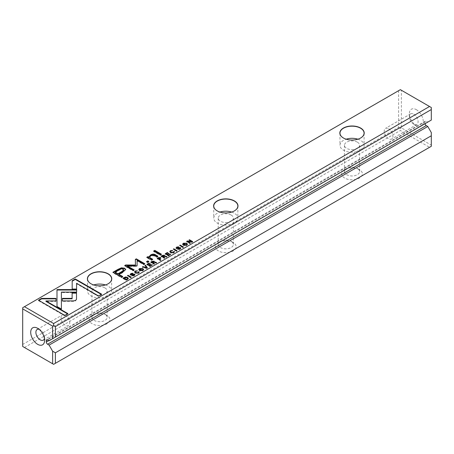 <?xml version="1.0" encoding="UTF-8"?>
<svg xmlns="http://www.w3.org/2000/svg" width="454" height="454" viewBox="0 0 454 454"><rect width="100%" height="100%" fill="white"/><g stroke="black" fill="none" stroke-linecap="round" stroke-linejoin="round"><path stroke-width="0.34" stroke-dasharray="2.27 1.7" d="M431.3 132.568L431.3 145.121L401.381 127.852L401.381 90.244L431.3 107.519L431.3 120.072L427.781 122.103L426.249 121.218A1.788 1.033 -120 0 0 425.358 121.133A1.788 1.033 -120 0 0 424.989 121.95L47.568 339.847L426.249 121.218M48.828 340.579L424.989 123.403L424.989 121.95M424.989 123.403A1.788 1.033 -120 0 0 425.012 123.704M416.341 109.669A9.818 5.669 60 0 1 423.287 121.695A9.818 5.669 60 0 1 416.341 125.701A9.818 5.669 60 0 1 409.4 113.676A9.818 5.669 60 0 1 416.341 109.669M49.1 340.733L427.781 122.103M106.894 315.365A10.351 5.976 0 0 0 92.253 315.365A10.351 5.976 0 0 0 92.253 323.816A10.351 5.976 0 0 0 106.894 323.816A10.351 5.976 0 0 0 106.894 315.365L104.936 314.236A7.587 4.381 180 0 1 107.161 317.329A7.587 4.381 180 0 1 99.574 321.71A7.587 4.381 180 0 1 91.986 317.329A7.587 4.381 180 0 1 94.211 314.236A7.587 4.381 180 0 1 104.936 314.236L106.894 315.365M359.352 169.609A10.351 5.976 0 0 0 344.705 169.609A10.351 5.976 0 0 0 344.705 178.064A10.351 5.976 0 0 0 359.352 178.064A10.351 5.976 0 0 0 359.352 169.609L357.394 168.479A7.587 4.381 180 0 1 359.613 171.578A7.587 4.381 180 0 1 352.032 175.959A7.587 4.381 180 0 1 344.444 171.578A7.587 4.381 180 0 1 346.663 168.479A7.587 4.381 180 0 1 357.394 168.479L359.352 169.609M233.123 242.487A10.351 5.976 0 0 0 218.482 242.487A10.351 5.976 0 0 0 218.482 250.943A10.351 5.976 0 0 0 233.123 250.943A10.351 5.976 0 0 0 233.123 242.487L231.165 241.358A7.587 4.381 180 0 1 233.39 244.456A7.587 4.381 180 0 1 225.803 248.832A7.587 4.381 180 0 1 218.215 244.456A7.587 4.381 180 0 1 220.434 241.358A7.587 4.381 180 0 1 231.165 241.358L233.123 242.487M24.465 347.503L400.377 130.474L429.535 147.312L53.623 364.335L22.7 346.481L22.7 307.71L398.606 90.681L398.606 127.415L22.7 344.444M401.381 90.244L400.377 89.665L398.606 90.681M398.606 127.415L400.377 128.437L400.377 130.474M429.535 147.312L431.3 146.29L431.3 145.121M104.936 287.927A7.587 4.381 180 0 1 107.161 291.02A7.587 4.381 180 0 1 99.574 295.401A7.587 4.381 180 0 1 91.986 291.02A7.587 4.381 180 0 1 96.668 286.973A7.587 4.381 180 0 1 104.936 287.927M105.436 284.947A12.048 6.958 180 0 1 108.092 286.105A12.048 6.958 180 0 1 111.622 291.02A12.048 6.958 180 0 1 104.182 297.449A12.048 6.958 180 0 1 91.05 295.94A12.048 6.958 180 0 1 87.526 291.02A12.048 6.958 180 0 1 93.711 284.947M91.004 283.778A12.048 6.958 0 0 0 91.05 283.807A12.048 6.958 0 0 0 108.092 283.807A12.048 6.958 0 0 0 108.143 283.778M231.165 215.048A7.587 4.381 180 0 1 233.39 218.147A7.587 4.381 180 0 1 225.803 222.528A7.587 4.381 180 0 1 218.215 218.147A7.587 4.381 180 0 1 222.897 214.101A7.587 4.381 180 0 1 231.165 215.048M231.665 212.069A12.048 6.958 180 0 1 234.321 213.227A12.048 6.958 180 0 1 237.851 218.147A12.048 6.958 180 0 1 230.411 224.571A12.048 6.958 180 0 1 217.279 223.067A12.048 6.958 180 0 1 213.749 218.147A12.048 6.958 180 0 1 219.935 212.069M217.233 210.906A12.048 6.958 0 0 0 217.279 210.928A12.048 6.958 0 0 0 234.321 210.928A12.048 6.958 0 0 0 234.366 210.906M357.394 142.17A7.587 4.381 180 0 1 359.613 145.269A7.587 4.381 180 0 1 352.032 149.65A7.587 4.381 180 0 1 344.444 145.269A7.587 4.381 180 0 1 349.126 141.222A7.587 4.381 180 0 1 357.394 142.17M357.894 139.191A12.048 6.958 180 0 1 360.55 140.348A12.048 6.958 180 0 1 364.08 145.269A12.048 6.958 180 0 1 356.64 151.693A12.048 6.958 180 0 1 343.508 150.189A12.048 6.958 180 0 1 339.978 145.269A12.048 6.958 180 0 1 346.164 139.191M343.462 138.027A12.048 6.958 0 0 0 343.508 138.056A12.048 6.958 0 0 0 360.55 138.056A12.048 6.958 0 0 0 360.595 138.027M65.427 315.252A6.157 3.558 60 0 1 69.451 320.683A6.157 3.558 60 0 1 68.509 325.614A6.157 3.558 60 0 1 62.351 322.062A6.157 3.558 60 0 1 62.351 314.951A6.157 3.558 60 0 1 65.427 315.252M39.106 329.309A6.157 3.558 60 0 1 40.247 329.791L40.247 329.791A6.157 3.558 60 0 1 44.6 337.333A6.157 3.558 60 0 1 44.447 338.565M40.247 329.791L37.659 328.299L40.247 329.791M388.573 128.686A6.157 3.558 60 0 1 392.596 134.117A6.157 3.558 60 0 1 391.649 139.049A6.157 3.558 60 0 1 385.491 135.496A6.157 3.558 60 0 1 385.491 128.386A6.157 3.558 60 0 1 388.573 128.686M413.753 114.153A6.157 3.558 60 0 1 417.776 119.578A6.157 3.558 60 0 1 416.834 124.51A6.157 3.558 60 0 1 413.753 124.209A6.157 3.558 60 0 1 409.4 116.667A6.157 3.558 60 0 1 410.677 113.846A6.157 3.558 60 0 1 413.753 114.153M401.381 127.852L400.377 128.437M72.18 289.51L72.18 289.05L72.18 289.51L76.573 289.51L76.573 289.05L76.573 289.51M101.219 294.391L101.617 294.618L98.512 296.411L76.573 283.744L76.573 283.285M98.512 296.411L98.512 295.951M101.617 294.618L101.617 294.158M178.201 249.337L179.892 249.053M180.715 248.372L180.034 249.433L177.735 249.66L178.144 249.371M177.696 249.632L177.696 249.172M176.759 247.492L178.791 247.294L177.066 247.725L176.793 248.486L180.403 248.088M178.308 247.572L178.308 247.112M178.791 247.294L178.791 246.834M180.142 248.667L179.949 248.4L177.349 248.945L176.317 248.792L176.061 248.105M122.364 276.77L122.762 277.002L121.53 277.712L112.921 272.735L113.318 272.508M125.667 269.699L122.773 272.616L118.971 274.812M115.151 272.61L118.806 270.499C120.605 269.256 122.052 268.967 123.136 269.625L123.76 270.346M112.921 272.735L112.921 272.281M121.53 277.712L121.53 277.252M122.762 277.002L122.762 276.543M176.623 250.88L177.02 251.107L176.549 251.38L176.549 250.92M177.02 251.107L177.02 250.648M176.549 251.38L173.337 249.524L173.734 249.297M173.337 249.524L173.337 249.07M162.594 255.738L163.832 255.471M164.399 257.934L164.802 258.167L164.325 258.44L161.113 256.584L161.511 256.357M166.334 257.282L166.334 256.822L166.845 256.987L166.334 257.282L164.995 256.754L163.349 257.327M164.496 256.283L164.388 255.659L164.496 256.476L165.489 256.459M161.993 256.544L162.691 256.141L164.138 256.232M163.809 256.606L163.349 256.873M161.113 256.584L161.113 256.124M164.325 258.44L164.325 257.98M164.802 258.167L164.802 257.707M166.845 256.987L166.845 256.527M123.863 278.092L125.571 277.422L126.7 277.507M128.261 278.54L127.375 279.772L126.246 280.424L123.034 278.569L123.431 278.336M123.863 278.495L124.538 278.103L127.063 278.149L127.665 278.83M127.324 279.341L126.337 279.908M123.034 278.569L123.034 278.109M126.246 280.424L126.246 279.965M144.406 263.961L144.803 264.194L143.822 264.756L137.119 260.891L136.853 266.316L127.432 266.47M137.08 265.584L136.853 266.316M137.119 260.891L137.119 260.431M143.822 264.756L143.822 264.296M144.803 264.194L144.803 263.734M135.44 265.499L135.354 259.41M133.748 270.113L134.146 270.346L133.164 270.907L124.697 266.021L125.094 265.789M124.697 266.021L124.697 265.562M133.164 270.907L133.164 270.453M134.146 270.346L134.146 269.886M136.16 266.447L136.16 265.987M174.41 252.015L173.757 253.054L170.63 252.963L169.841 251.743M173.797 252.367L173.797 251.97M173.61 252.078L173.61 251.618M171.686 252.923L173.638 252.662M170.488 251.113L172.628 250.909L170.783 251.334L170.398 251.839M172.123 251.198L172.628 250.449M139.565 268.967L141.818 268.615M143.572 269.738L142.845 270.902L139.571 270.885L138.805 269.693M139.384 269.807L139.877 269.194L142.289 269.301L142.97 270.073M142.738 270.499L140.541 270.811M168.525 255.551L170.318 254.518L170.698 254.756L168.451 256.056L165.233 254.2L165.233 253.746M168.451 256.056L168.451 255.596M170.698 254.756L170.698 254.297M167.447 254.49L168.729 253.752L169.109 253.973L167.447 254.932M169.109 253.973L169.109 253.514M166.09 253.712L167.447 252.923L167.827 253.145L166.09 254.149M167.827 253.145L167.827 252.685M165.233 254.2L165.636 253.973M130.797 277.337L131.195 277.564L130.718 277.842L130.718 277.383M131.195 277.564L131.195 277.11M130.718 277.842L127.506 275.987L127.903 275.76M127.506 275.987L127.506 275.527M152.283 261.691L153.514 261.425M154.088 263.887L154.485 264.12L154.008 264.393L150.796 262.537L151.193 262.31M156.028 262.77L156.528 262.94L156.017 263.235L154.683 262.707L153.038 263.28M154.178 262.236L154.076 261.618L154.178 262.429L155.172 262.412M151.676 262.497L152.374 262.094L153.821 262.185M153.492 262.56L153.038 262.826M150.796 262.537L150.796 262.077M154.008 264.393L154.008 263.933M154.485 264.12L154.485 263.661M156.017 263.235L156.017 262.775M156.528 262.94L156.528 262.48M158.054 258.349L159.927 257.753M160.5 260.187L160.898 260.414L160.421 260.692L157.209 258.837L157.606 258.604M160.801 258.207L159.49 259.603M158.054 258.774L158.741 258.377L160.234 258.525M159.819 258.956L159.49 259.143M157.209 258.837L157.209 258.377M160.421 260.692L160.421 260.233M160.898 260.414L160.898 259.96M139.157 272.372L138.504 273.404L135.377 273.314L134.588 272.099M138.544 272.718L138.544 272.326M138.357 272.428L138.357 271.969M136.433 273.274L138.385 273.013M135.235 271.464L137.375 271.259L135.53 271.691L135.144 272.196M136.87 271.554L137.375 270.805M76.51 299.231L75.636 300.86L73.61 301.354L62.363 301.371L62.363 300.911L62.363 301.371M76.51 299.674L76.51 299.22M72.124 298.817L72.112 292.688M67.521 313.845L67.918 314.077L64.814 315.87L38.477 300.661L38.874 300.435M38.477 300.661L38.477 300.207M64.814 315.87L64.814 315.411M67.918 314.077L67.918 313.618M55.984 301.394L55.984 300.934L55.984 301.394L45.95 301.394M55.984 298.857L55.984 298.397M76.681 289.578L76.618 292.115M61.369 289.578L61.369 290.038M56.983 290.032L56.983 289.578L56.983 290.032M61.398 309.497L61.398 309.038L61.398 309.497L57.011 306.966L56.983 292.115M57.011 306.966L57.011 306.507M76.618 292.575L61.369 292.575L61.369 292.115M147.136 267.9L147.368 268.229L146.846 268.53L146.846 268.07M147.368 268.229L147.368 267.769M146.846 268.53L142.391 267.395L142.925 267.083L146.631 268.076L145.218 265.76M144.974 265.902L144.974 265.442M142.391 267.395L142.391 266.935M183.422 243.645L185.675 243.293M187.428 244.417L186.702 245.58L183.427 245.569L182.661 244.371M183.24 244.485L183.734 243.872L186.146 243.98L186.827 244.751M186.594 245.183L184.398 245.489M183.007 247.192L183.405 247.419L182.934 247.697L182.934 247.237M183.405 247.419L183.405 246.965M182.934 247.697L179.722 245.841L180.119 245.614M179.722 245.841L179.722 245.381M150.195 266.135L151.971 265.13L152.357 265.352L150.104 266.651L146.892 264.796L146.892 264.336M150.104 266.651L150.104 266.192M152.357 265.352L152.357 264.892M149.099 265.085L150.387 264.341L150.762 264.563L149.099 265.522M150.762 264.563L150.762 264.103M147.743 264.302L149.105 263.519L149.48 263.734L147.743 264.739M149.48 263.734L149.48 263.275M146.892 264.796L147.289 264.563M189.931 243.196L190.328 243.423L189.891 243.679L186.673 241.823L186.673 241.363M189.891 243.679L189.891 243.219M190.328 243.423L190.328 242.964M192.286 241.834L192.683 242.067L192.099 242.402L187.604 241.851M192.099 242.402L192.099 241.942M192.683 242.067L192.683 241.607M187.604 241.466L191.662 241.971L189.04 240.461L189.437 240.228M189.04 240.461L189.04 240.001M186.673 241.823L187.076 241.596M161.039 254.439L161.437 254.671L160.285 255.335L153.634 251.493L153.634 251.034M160.285 255.335L160.285 254.876M161.437 254.671L161.437 254.212M153.634 251.493L154.031 251.266M132.369 275.799L134.061 275.51M134.883 274.829L134.202 275.89L131.91 276.117L132.313 275.833M131.864 276.094L131.864 275.635M130.928 273.955L132.96 273.756L131.234 274.182L130.968 274.948L134.571 274.551M132.477 274.034L132.477 273.575M132.96 273.756L132.96 273.297M134.316 275.13L134.117 274.857L131.518 275.402L130.485 275.255L130.23 274.568M148.452 261.708L148.85 261.935L147.51 262.713L146.5 262.128L146.5 261.669M147.51 262.713L147.51 262.253M148.85 261.935L148.85 261.476M146.5 262.128L146.897 261.901M152.3 259.489L152.697 259.716L151.517 260.397L146.784 257.776L146.784 257.316M151.517 260.397L151.517 259.938M152.697 259.716L152.697 259.257M157.555 256.453L157.952 256.68L156.8 257.344L154.195 255.84L150.87 256.016L149.582 257.469M156.8 257.344L156.8 256.885M157.952 256.68L157.952 256.221M146.784 257.776L147.221 257.52M177.735 249.66L177.735 249.201M180.034 249.433L180.034 248.974M177.066 247.725L177.066 247.265M178.74 247.265L178.74 246.863M176.317 248.792L176.317 248.332M177.349 248.945L177.349 248.486M178.382 248.622L178.382 248.162M179.949 248.4L179.949 247.941M122.773 272.616L122.773 272.156M123.136 269.625L123.136 269.171M118.806 270.499L118.806 270.039M163.951 256.981L163.951 256.521M164.995 256.754L164.995 256.294M163.922 255.982L163.922 255.523M162.691 256.141L162.691 255.681M127.375 279.772L127.375 279.312M127.063 278.149L127.063 277.689M124.538 278.103L124.538 277.644M173.757 253.054L173.757 252.594M170.783 251.334L170.783 250.875M170.63 252.963L170.63 252.503M142.845 270.902L142.845 270.442M139.877 269.194L139.877 268.734M153.634 262.934L153.634 262.474M154.683 262.707L154.683 262.247M153.611 261.935L153.611 261.476M152.374 262.094L152.374 261.635M160.024 259.296L160.024 258.837M160.001 258.252L160.001 257.793M158.741 258.377L158.741 257.917M138.504 273.404L138.504 272.95M135.53 271.691L135.53 271.231M135.377 273.314L135.377 272.854M73.61 301.354L73.61 300.894M186.702 245.58L186.702 245.12M183.734 243.872L183.734 243.412M131.91 276.117L131.91 275.657M134.202 275.89L134.202 275.43M131.234 274.182L131.234 273.722M132.909 273.728L132.909 273.325M130.485 275.255L130.485 274.795M131.518 275.402L131.518 274.942M132.551 275.079L132.551 274.619M134.117 274.857L134.117 274.398M148.379 258.581L148.379 258.122M150.87 256.016L150.87 255.557M154.195 255.84L154.195 255.381M425.358 121.133L46.677 339.762M91.986 291.02L91.986 317.329M107.161 291.02L107.161 317.329M87.526 278.887L87.526 291.02M111.622 278.887L111.622 291.02M218.215 218.147L218.215 244.456M233.39 218.147L233.39 244.456M213.749 206.014L213.749 218.147M237.851 206.014L237.851 218.147M344.444 145.269L344.444 171.578M359.613 145.269L359.613 171.578M339.978 133.136L339.978 145.269M364.08 133.136L364.08 145.269M94.211 314.236L92.253 315.365M346.663 168.479L344.705 169.609M220.434 241.358L218.482 242.487M43.323 340.154L68.509 325.614M37.166 329.49L62.351 314.951M44.6 337.333L44.6 340.324M410.677 113.846L385.491 128.386M416.834 124.51L391.649 139.049M413.753 124.209L416.341 125.701M409.4 116.667L409.4 113.676M180.783 248.593L180.783 248.134M175.993 248.344L175.993 247.884M125.701 269.926L125.701 269.466M164.706 256.084L164.706 255.625M137.085 265.982L137.085 265.522M174.472 252.237L174.472 251.777M169.796 251.97L169.796 251.51M143.617 269.965L143.617 269.506M138.759 269.92L138.759 269.46M154.394 262.037L154.394 261.578M160.881 258.428L160.881 257.968M139.219 272.593L139.219 272.133M134.543 272.326L134.543 271.867M187.474 244.649L187.474 244.19M182.616 244.598L182.616 244.138M134.952 275.05L134.952 274.596M130.162 274.806L130.162 274.347M148.81 257.463L148.81 257.004"/><path stroke-width="0.68" d="M147.368 267.769L145.49 265.147L144.974 265.442L146.631 267.622L142.925 266.623L142.391 266.935L146.846 268.07L147.368 267.769M76.681 289.578L56.983 289.578L57.011 306.507L61.398 309.038L61.369 292.115L76.618 292.115L76.681 289.578M56.977 292.115L56.983 289.578M61.369 289.578L61.369 290.038L76.669 290.038M38.477 300.207L64.814 315.411L67.918 313.618L45.95 300.934L55.984 300.934L55.984 298.397L41.609 298.397L38.477 300.207M75.636 300.4L76.51 299.22L76.505 292.688L72.112 292.688L72.124 298.357L62.363 298.374L62.363 300.911L73.61 300.894L75.636 300.4M138.357 271.969L138.135 272.735L135.877 272.553L135.144 271.736L135.53 271.231L137.375 270.805L135.235 271.01L134.543 271.867L135.377 272.854L138.504 272.95L139.219 272.133L138.89 271.668L138.357 271.969L138.544 272.718M158.452 257.662L157.209 258.377L160.421 260.233L160.898 259.96L159.49 259.143L160.881 257.968L160.5 257.497L158.452 257.662L158.452 258.088M131.195 277.11L127.983 275.255L127.506 275.527L130.718 277.383L131.195 277.11M168.451 255.596L170.698 254.297L170.318 254.075L168.542 255.103L167.447 254.473L169.109 253.514L168.729 253.292L167.066 254.251L166.09 253.69L167.827 252.685L167.447 252.469L165.233 253.746L168.451 255.596M139.531 268.524L138.759 269.46L139.571 270.425L142.845 270.442L143.617 269.506L142.817 268.552L139.531 268.524L139.565 268.967M162.367 255.398L161.113 256.124L164.325 257.98L164.802 257.707L163.349 256.868L164.995 256.294L166.334 256.822L166.845 256.527L164.496 256.016L164.388 255.199L162.367 255.398L162.594 255.738M164.496 256.283L164.388 255.199L164.626 255.863M176.793 248.486L177.066 247.265L178.791 246.834L176.759 247.033L176.317 248.332L179.949 247.941L179.642 248.764L177.735 249.201L180.034 248.974L180.783 248.134L180.403 247.629L176.612 247.771L176.816 248.497M179.949 247.941L180.142 248.667M175.993 247.884L176.317 248.332M72.18 280.748L72.18 289.05L76.573 289.05L76.573 283.285L98.512 295.951L101.617 294.158L75.285 278.955L72.18 280.748L72.18 281.208L75.285 279.414L75.285 278.955M53.623 323.526L429.535 106.497L400.377 89.665L24.465 306.688L53.623 323.526L53.623 325.563L55.394 326.585L55.394 337.101L52.619 338.707L52.619 326.148L22.7 308.879L22.7 346.481L52.619 363.756L52.619 351.197L49.1 345.108L47.568 344.223A1.788 1.033 60 0 1 46.302 342.038L48.828 340.579M217.188 210.877L217.188 210.877A12.184 7.031 180 0 1 217.188 200.929A12.184 7.031 180 0 1 234.417 200.929A12.184 7.031 180 0 1 234.417 210.877A12.184 7.031 180 0 1 217.188 210.877M343.411 137.999L343.411 137.999A12.184 7.031 180 0 1 343.411 128.051A12.184 7.031 180 0 1 360.646 128.051A12.184 7.031 180 0 1 360.646 137.999A12.184 7.031 180 0 1 343.411 137.999M90.959 283.75L90.959 283.75A12.184 7.031 180 0 1 90.959 273.807A12.184 7.031 180 0 1 108.188 273.807A12.184 7.031 180 0 1 108.188 283.75A12.184 7.031 180 0 1 90.959 283.75M117.909 269.398L112.921 272.281L121.53 277.252L122.762 276.543L118.971 274.352L122.773 272.156L125.701 269.466L124.64 268.206L121.445 267.815L117.909 269.398L117.909 269.858L121.445 268.274L124.64 268.666L125.667 269.699M177.02 250.648L173.808 248.792L173.337 249.07L176.549 250.92L177.02 250.648M128.306 278.336L127.563 277.4L125.571 276.963L123.034 278.109L126.246 279.965L128.306 278.313M137.08 265.584L137.119 260.431L143.822 264.296L144.803 263.734L136.331 258.842L135.354 259.41L135.44 265.04L125.684 264.988L124.697 265.562L133.164 270.453L134.146 269.886L127.432 266.01L136.16 265.987L137.08 265.454L136.853 265.857M173.61 251.618L173.388 252.379L171.13 252.203L170.398 251.38L170.783 250.875L172.628 250.449L170.488 250.653L169.796 251.51L170.63 252.503L173.757 252.594L174.472 251.777L174.143 251.312L173.61 251.618L173.797 252.367M152.056 261.356L150.796 262.077L154.008 263.933L154.485 263.661L153.038 262.821L153.634 262.474L154.683 262.247L156.017 262.775L156.528 262.48L154.178 261.969L154.076 261.158L152.056 261.356L152.283 261.691M154.178 262.236L154.076 261.158L154.315 261.816M183.388 243.208L182.616 244.138L183.427 245.109L186.702 245.12L187.474 244.19L186.673 243.231L183.388 243.208L183.422 243.645M183.405 246.965L180.193 245.109L179.722 245.381L182.934 247.237L183.405 246.965M150.104 266.192L152.357 264.892L151.971 264.671L150.195 265.692L149.099 265.062L150.762 264.103L150.387 263.882L148.725 264.847L147.743 264.279L149.48 263.275L149.105 263.059L146.892 264.336L150.104 266.192M189.891 243.219L190.328 242.964L187.604 241.392L192.099 241.942L192.683 241.607L189.471 239.752L189.04 240.001L191.662 241.511L187.354 240.972L186.673 241.363L189.891 243.219M160.285 254.876L161.437 254.212L154.786 250.37L153.634 251.034L160.285 254.876M134.117 274.398L133.811 275.22L131.864 275.635L134.202 275.43L134.952 274.596L134.571 274.091L130.78 274.233L130.968 274.948L131.234 273.722L132.909 273.268L130.928 273.495L130.485 274.795L134.117 274.398L134.316 275.13M130.162 274.347L130.485 274.795M147.51 262.253L148.85 261.476L147.845 260.897L146.5 261.669L147.51 262.253M148.379 258.122L151.517 259.938L152.697 259.257L150.138 257.781L149.582 257.009L150.87 255.557L154.195 255.381L156.8 256.885L157.952 256.221L155.211 254.637C153.883 253.865 152.323 254.002 150.524 255.034L148.81 257.072L147.936 256.646L146.784 257.316L148.379 258.122M148.81 257.004L148.81 257.531L150.524 255.494C152.323 254.461 153.883 254.325 155.211 255.097L157.555 256.453M425.012 123.704A1.788 1.033 -120 0 0 426.249 125.593L427.781 126.479L431.3 132.568L431.3 135.774L55.394 352.803L55.394 363.319L431.3 146.29L431.3 135.774M52.619 338.707L49.1 340.733L47.568 339.847L46.302 340.579L46.302 342.038M427.781 126.479L49.1 345.108M37.659 328.299L37.659 328.299A9.818 5.669 60 0 1 44.6 340.324A9.818 5.669 60 0 1 37.659 344.331A9.818 5.669 60 0 1 30.713 332.305A9.818 5.669 60 0 1 37.659 328.299M46.302 340.579A1.788 1.033 60 0 1 46.677 339.762A1.788 1.033 60 0 1 47.568 339.847M55.394 326.585L431.3 109.556L431.3 120.072L55.394 337.101M52.619 351.197L55.394 352.803M22.7 308.879L22.7 307.71L24.465 306.688M55.394 363.319L53.623 364.335L52.619 363.756M431.3 109.556L431.3 107.519L429.535 106.497M93.711 284.947A12.048 6.958 180 0 1 105.436 284.947M108.143 283.778A12.048 6.958 0 0 0 111.622 278.887A12.048 6.958 0 0 0 99.574 271.929A12.048 6.958 0 0 0 87.526 278.887A12.048 6.958 0 0 0 91.004 283.778M219.935 212.069A12.048 6.958 180 0 1 231.665 212.069M234.366 210.906A12.048 6.958 0 0 0 237.851 206.014A12.048 6.958 0 0 0 225.803 199.056A12.048 6.958 0 0 0 213.749 206.014A12.048 6.958 0 0 0 217.233 210.906M346.164 139.191A12.048 6.958 180 0 1 357.894 139.191M360.595 138.027A12.048 6.958 0 0 0 364.08 133.136A12.048 6.958 0 0 0 352.032 126.178A12.048 6.958 0 0 0 339.978 133.136A12.048 6.958 0 0 0 343.462 138.027M44.447 338.565A6.157 3.558 60 0 1 43.323 340.154A6.157 3.558 60 0 1 37.166 336.601A6.157 3.558 60 0 1 37.166 329.49A6.157 3.558 60 0 1 39.106 329.309M52.619 326.148L53.623 325.563M72.18 289.05L72.18 281.208M76.573 283.744L76.573 289.05M75.285 279.414L101.219 294.391M178.201 249.337L178.201 248.883M179.898 247.912L180.715 248.372M176.061 248.105L176.759 247.033M179.642 249.223L179.949 248.4M113.318 272.508L117.909 269.858M118.971 274.352L118.971 274.812L122.364 276.77M123.76 269.886L123.76 270.346L121.627 272.128L117.978 274.239L115.151 272.61L115.151 272.15L117.978 273.779L121.627 271.668L123.76 269.886L123.136 269.171C122.052 268.507 120.605 268.796 118.806 270.039L115.151 272.15M117.978 274.239L117.978 273.779M173.734 249.297L176.623 250.88M173.808 249.252L173.808 248.792M163.832 255.471L164.388 255.659M161.511 256.357L162.367 255.857M162.958 257.1L163.922 255.523L162.691 255.681L161.993 256.084L161.993 256.544L162.958 257.1L163.349 256.873L163.349 257.327L164.399 257.934M165.296 256.402L166.845 256.987M163.922 255.982L163.656 256.697M164.138 256.232L163.922 255.523M161.993 256.084L162.958 256.641M123.431 278.336L123.863 278.092M126.7 277.507L128.306 278.796M127.665 278.37L127.063 277.689L124.538 277.644L123.863 278.035L123.863 278.495L126.325 279.919L126.337 279.465L127.665 278.37L127.324 279.341M123.863 278.035L126.337 279.465M135.36 259.864L136.331 259.302L144.406 263.961M136.331 259.302L136.331 258.842M125.094 265.789L125.684 265.448L135.44 265.499L135.44 265.04M125.684 265.448L125.684 264.988M127.432 266.01L127.432 266.47L133.748 270.113M173.797 251.97L174.41 252.015M174.143 251.771L174.143 251.312M173.388 252.838L173.61 252.078M170.398 251.38L170.398 251.839L171.686 252.923M169.841 251.743L170.505 251.102M141.818 268.615L143.572 269.738M138.805 269.693L139.531 268.984M142.97 269.614L142.289 268.842L139.877 268.734L139.384 269.347L142.471 270.232L142.97 269.614L142.738 270.499M140.541 270.811L139.384 269.807L139.384 269.347M170.318 254.518L170.318 254.075M168.542 255.545L168.542 255.103M167.447 254.473L167.447 254.932L168.525 255.551M168.729 253.729L168.729 253.292M165.636 253.973L166.09 253.712L166.09 254.149L167.066 254.711L167.447 254.49M167.066 254.711L167.066 254.251M167.447 252.906L167.447 252.469M127.903 275.76L130.797 277.337M127.983 275.714L127.983 275.255M153.514 261.425L154.076 261.618M151.193 262.31L152.056 261.81M153.038 262.821L153.038 263.28L154.088 263.887M154.984 262.355L156.528 262.94M153.611 261.935L153.338 262.65L153.611 261.476L151.676 262.037L152.64 262.594L153.338 262.191M153.038 262.826L152.64 263.053L151.676 262.497L151.676 262.037M153.821 262.185L153.611 261.476M152.64 263.053L152.64 262.594M159.927 257.753L160.801 258.207M157.606 258.604L158.054 258.349M159.093 259.376L160.001 257.793L158.741 257.917L158.054 258.315L158.054 258.774L159.093 259.376L159.49 259.143L159.49 259.603L160.5 260.187M160.001 258.252L159.78 258.979L159.78 258.519M160.234 258.525L160.001 257.793M158.054 258.315L159.093 258.916M138.544 272.326L139.157 272.372M138.89 272.122L138.89 271.668M138.135 273.195L138.357 272.428M135.144 271.736L135.144 272.196L136.433 273.274M134.588 272.099L135.252 271.458M72.112 293.148L76.505 293.148L76.51 299.231M76.505 293.148L76.505 292.688M62.363 300.911L62.363 298.834L72.124 298.817L72.124 298.357M62.363 298.834L62.363 298.374M38.874 300.435L41.609 298.857L41.609 298.397M45.95 300.934L45.95 301.394L67.521 313.845M41.609 298.857L55.984 298.857L55.984 300.934M56.983 290.032L61.369 290.032M61.369 292.575L61.398 309.038M145.218 265.76L145.49 265.601L147.136 267.9M145.49 265.601L145.49 265.147M146.631 268.013L146.631 267.622M142.925 267.071L142.925 266.623M185.675 243.293L187.428 244.417M182.661 244.371L183.388 243.667M186.827 244.297L186.146 243.52L183.734 243.412L183.24 244.025L186.327 244.91L186.827 244.297L186.594 245.183M184.398 245.489L183.24 244.485L183.24 244.025M180.119 245.614L183.007 247.192M180.193 245.569L180.193 245.109M151.971 265.113L151.971 264.671M150.195 266.135L150.195 265.692M149.099 265.062L149.099 265.522L150.183 266.146M150.387 264.324L150.387 263.882M147.743 264.279L147.743 264.739L148.725 265.301L149.099 265.085M148.725 265.301L148.725 264.847M149.105 263.496L149.105 263.059M147.289 264.563L147.743 264.302M187.604 241.392L187.604 241.851L189.931 243.196M189.437 240.228L192.286 241.834M189.471 240.211L189.471 239.752M191.662 241.891L191.662 241.511M187.076 241.596L187.604 241.466M187.354 241.432L187.354 240.972M154.031 251.266L154.786 250.829L161.039 254.439M154.786 250.829L154.786 250.37M132.369 275.799L132.369 275.34M134.066 274.375L134.883 274.829M130.23 274.568L130.928 273.495M133.811 275.68L134.117 274.857M146.897 261.901L147.845 261.356L148.452 261.708M147.845 261.356L147.845 260.897M149.582 257.009L150.138 258.241L152.3 259.489M147.221 257.52L147.936 257.106L148.81 257.531M147.936 257.106L147.936 256.646M426.249 125.593L47.568 344.223M179.642 249.178L179.642 248.764M180.403 248.088L180.403 247.629M178.303 248.19L178.303 247.776M121.445 268.274L121.445 267.815M124.64 268.666L124.64 268.206M121.627 272.128L121.627 271.668M165.489 256.459L165.489 255.999M163.656 256.692L163.656 256.238M125.571 277.32L125.571 276.963M124.033 277.939L124.033 277.53M127.563 277.859L127.563 277.4M127.103 279.471L127.103 279.028M173.388 252.776L173.388 252.379M171.13 252.662L171.13 252.203M170.488 251.113L170.488 250.653M142.471 270.629L142.471 270.232M155.172 262.412L155.172 261.952M160.5 257.957L160.5 257.497M138.135 273.132L138.135 272.735M135.877 273.013L135.877 272.553M135.235 271.464L135.235 271.01M61.369 293.261L61.369 292.802M186.327 245.308L186.327 244.91M133.811 275.635L133.811 275.22M134.571 274.551L134.571 274.091M132.477 274.647L132.477 274.233M150.138 258.241L150.138 257.781M155.211 255.097L155.211 254.637M150.524 255.494L150.524 255.034"/></g></svg>
